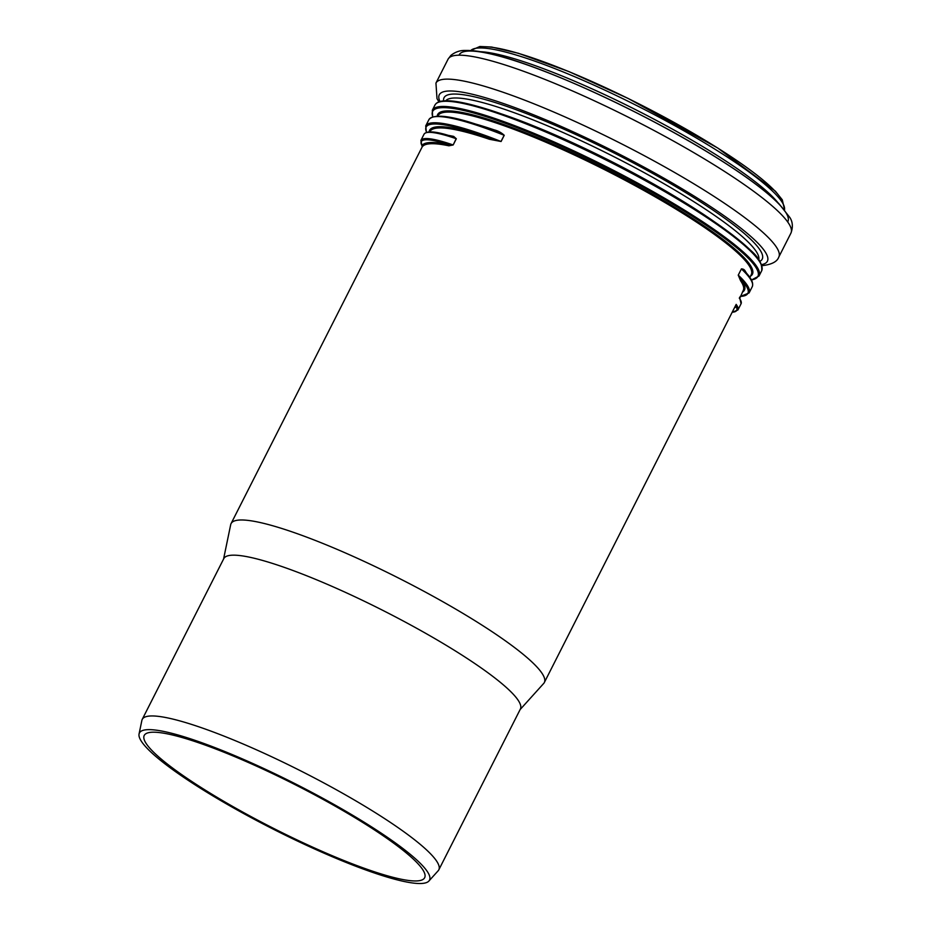 <?xml version="1.0" encoding="UTF-8"?>
<svg xmlns="http://www.w3.org/2000/svg" width="930" height="930" viewBox="0 0 930 930"><rect width="100%" height="100%" fill="white"/><g stroke="black" fill="none" stroke-linecap="round" stroke-linejoin="round"><path stroke-width="1.4" d="M739.327 298.228L740.001 298.681L739.327 298.228A90.535 14.031 26.9 0 1 741.071 303.761L737.92 309.981A90.535 14.031 -153.1 0 0 736.176 304.435L735.421 305.865M739.606 297.472L739.315 298.17M735.037 306.621A0.907 0.895 -143.3 0 1 736.048 306.493L736.153 304.389M520.137 709.544L543.666 683.48A175.631 27.214 -153.1 0 0 544.329 682.527A175.631 27.214 -153.1 0 0 400.016 578.797A175.631 27.214 -153.1 0 0 231.07 523.602A175.631 27.214 -153.1 0 0 230.687 524.694L223.56 559.081M738.222 275.106L740.629 280.814A0.907 0.86 145.5 0 1 741.826 280.372L738.257 275.141L741.408 268.921L744.43 271.037C751.184 277.768 753.788 282.999 752.231 286.742A150.893 23.39 26.9 0 0 741.408 268.921L738.257 275.141A150.893 23.39 -153.1 0 1 749.08 292.95L752.231 286.742M745.314 271.955A0.907 0.86 145.5 0 1 745.395 271.409C744.616 269.735 743.279 268.886 741.373 268.886M429.8 131.862L429.962 131.549A175.631 27.214 26.9 0 1 489.354 139.256L501.084 141.511L504.234 135.303C501.375 132.618 498.003 130.805 494.132 129.851A0.907 0.605 -71.2 0 1 493.493 130.363M448.899 145.801A0.907 0.779 101.8 0 0 448.632 144.58A176.537 27.354 -153.1 0 0 421.941 145.499A0.907 0.895 36.7 0 1 422.348 146.708L422.639 146.022L422.348 146.708A175.631 27.214 26.9 0 1 448.899 145.801L453.177 144.964L456.328 138.756L453.666 136.396A0.907 0.779 -78.2 0 1 452.98 136.873M453.177 144.964L456.165 138.709L453.468 137.036C436.67 131.328 426.858 130.374 424.034 134.211A90.535 14.031 26.9 0 1 456.165 138.709L456.328 138.756M421.941 145.499L422.615 145.964L421.941 145.499A89.629 13.892 26.9 0 1 448.632 144.58L453.015 144.917A90.535 14.031 -153.1 0 0 420.883 140.418L422.185 146.894L231.07 523.602M493.226 130.281L504.234 135.303M489.354 139.256A0.907 0.605 108.8 0 0 489.261 138.093A176.537 27.354 -153.1 0 0 429.114 131.897M501.084 141.511L489.261 138.093A149.986 23.238 26.9 0 0 426.591 132.293M420.999 883.5A162.645 25.203 -153.1 0 0 428.881 881.047A162.645 25.203 -153.1 0 0 295.856 784.095A162.645 25.203 -153.1 0 0 139.058 734.003A162.645 25.203 -153.1 0 0 256.331 820.388A162.645 25.203 -153.1 0 0 420.999 883.5M428.881 881.047L438.181 870.747A166.284 25.773 -153.1 0 0 438.809 869.841A166.284 25.773 -153.1 0 0 302.18 771.633A166.284 25.773 -153.1 0 0 142.232 719.378A166.284 25.773 -153.1 0 0 141.872 720.413L139.058 734.003M416.442 880.942A157.228 24.366 -153.1 0 0 424.661 877.711A157.228 24.366 -153.1 0 0 295.473 784.85A157.228 24.366 -153.1 0 0 144.231 735.444A157.228 24.366 -153.1 0 0 254.378 818.388A157.228 24.366 -153.1 0 0 416.442 880.942M438.809 869.841L520.382 709.055A166.284 25.773 -153.1 0 0 383.753 610.847A166.284 25.773 -153.1 0 0 223.805 558.593L142.232 719.378M734.375 307.935A176.537 27.354 -153.1 0 0 736.048 306.493A89.629 13.892 26.9 0 1 732.212 312.201M740.629 280.814A175.631 27.214 26.9 0 1 743.233 290.474L739.838 298.146M746.697 273.467A175.631 27.214 -153.1 0 0 745.395 271.409M437.809 116.076L438.007 115.692A175.631 27.214 26.9 0 1 447.191 112.088A175.631 27.214 26.9 0 1 628.238 181.966A175.631 27.214 26.9 0 1 751.266 274.617L749.847 277.419M494.132 129.851A175.631 27.214 -153.1 0 0 474.602 123.783M453.666 136.396A175.631 27.214 -153.1 0 0 448.074 135.338M742.384 292.148A176.537 27.354 -153.1 0 0 741.826 280.372A149.986 23.238 26.9 0 1 740.21 296.414M495.051 130.944L495.376 131.072C456.665 116.413 434.496 112.611 428.893 119.656A150.893 23.39 26.9 0 1 504.153 135.269L501.003 141.476A150.893 23.39 -153.1 0 0 425.731 125.876L426.405 132.362M714.519 221.863A175.631 27.214 -153.1 0 0 502.293 114.192M761.624 265.724A182.35 28.26 -153.1 0 0 623.274 167.993A182.35 28.26 -153.1 0 0 445.621 100.893M758.752 259.633A175.631 27.214 -153.1 0 0 614.102 156.798A175.631 27.214 -153.1 0 0 445.691 100.8M750.475 276.187A176.456 27.342 -153.1 0 0 636.213 185.117A176.456 27.342 -153.1 0 0 446.9 110.903A176.456 27.342 -153.1 0 0 437.216 116.099M432.799 116.773A182.35 28.26 26.9 0 1 442.18 107.659A182.35 28.26 26.9 0 1 647.129 189.476A182.35 28.26 26.9 0 1 751.37 279.895M444.517 101.289A183.175 28.388 26.9 0 1 633.342 174.166A183.175 28.388 26.9 0 1 761.67 270.804C762.461 264.132 758.729 257.261 750.463 250.182C737.606 237.72 717.042 222.7 688.77 205.112C660.161 187.418 628.773 170.225 594.642 153.543C529.17 121.516 467.395 99.615 445.249 100.812C439.913 100.928 436.484 102.335 434.949 105.055A183.175 28.388 26.9 0 1 444.517 101.289M751.44 280.011L759.031 275.989A183.175 28.388 -153.1 0 0 630.714 179.351A183.175 28.388 -153.1 0 0 441.89 106.473A183.175 28.388 -153.1 0 0 432.322 110.24L434.949 105.055M783.176 204.03A173.073 26.819 -153.1 0 0 640.538 104.683A173.073 26.819 -153.1 0 0 476.125 48.255M784.502 209.703A176.084 27.284 -153.1 0 0 639.41 106.927A176.084 27.284 -153.1 0 0 470.766 50.545M777.875 202.635A176.084 27.284 -153.1 0 0 637.515 110.635A176.084 27.284 -153.1 0 0 480.38 51.708M787.675 221.933A184.28 28.563 -153.1 0 0 636.446 112.751A184.28 28.563 -153.1 0 0 459.025 55.196M448.074 59.16L450.911 55.382C455.316 51.917 460.129 50.278 465.349 50.453C472.963 50.267 482.658 51.685 494.458 54.73C546.433 67.367 648.326 114.681 716.402 157.519C744.79 175.235 765.588 190.58 778.817 203.565L789.907 217.562C792.755 222.014 793.104 227.199 790.942 233.105A192.231 29.795 -153.1 0 0 632.993 119.563A192.231 29.795 -153.1 0 0 448.074 59.16L435.949 83.084L436.995 98.627L438.914 101.87M790.942 233.105L778.805 257.029A192.231 29.795 -153.1 0 0 620.856 143.487A192.231 29.795 -153.1 0 0 435.949 83.084M761.531 264.632A183.966 28.516 -153.1 0 0 616.241 152.578A183.966 28.516 -153.1 0 0 440.006 101.521M759.88 261.353A178.386 27.644 -153.1 0 0 615.637 153.776A178.386 27.644 -153.1 0 0 443.633 100.917M739.85 298.158L741.071 303.761M735.444 305.819L544.329 682.527M732.143 312.317L737.92 309.981M740.152 296.542L749.08 292.95M452.817 136.861L453.456 137.036M424.034 134.211L420.883 140.418M428.893 119.656L425.731 125.876M759.031 275.989L761.67 270.804M432.322 110.24L432.624 116.831M784.56 209.785L782.304 199.845L775.376 191.185L717.832 148.079L628.227 98.487L568.823 71.552L518.382 53.277L491.598 47.035L479.845 46.5L470.673 50.534M778.805 257.029C777.166 261.795 771.389 264.701 761.472 265.736"/></g></svg>
